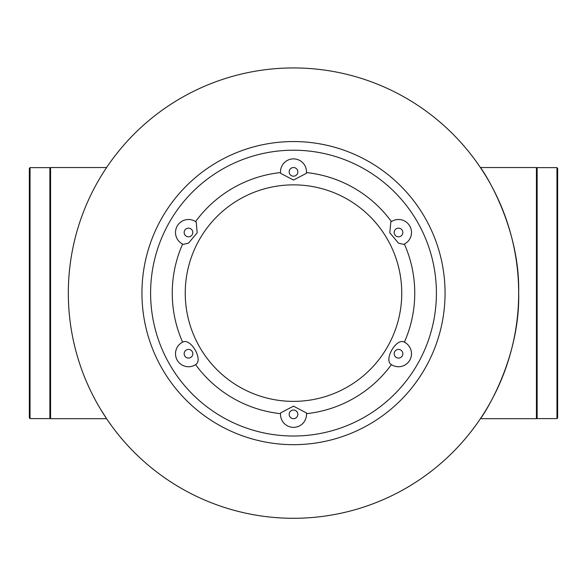 <?xml version="1.0" encoding="UTF-8"?>
<svg xmlns="http://www.w3.org/2000/svg" width="587" height="587" viewBox="0 0 587 587"><rect width="100%" height="100%" fill="white"/><g stroke="black" fill="none" stroke-linecap="round" stroke-linejoin="round"><path stroke-width="0.88" d="M480.408 167.537C480.746 167.097 520.126 224.139 518.673 292.671C520.361 361.878 480.746 419.111 480.408 418.692L536.43 418.692L536.43 167.537L480.408 167.537M106.592 167.537L50.57 167.537L50.57 418.692L106.592 418.692L100.399 408.948M89.407 388.249L86.641 382.078M293.5 518.292A225.181 225.181 0 0 0 488.509 180.525A225.181 225.181 0 0 0 98.491 180.525A225.181 225.181 0 0 0 293.5 518.292M68.319 293.118A225.181 225.181 0 0 0 406.087 488.127A225.181 225.181 0 0 0 406.087 98.11A225.181 225.181 0 0 0 68.319 293.118M293.5 444.675A151.563 151.563 0 0 1 141.937 293.118A151.563 151.563 0 0 1 293.5 141.555A151.563 151.563 0 0 1 445.063 293.118A151.563 151.563 0 0 1 293.5 444.675M150.602 293.118A142.898 142.898 0 0 0 364.953 416.873A142.898 142.898 0 0 0 364.953 169.357A142.898 142.898 0 0 0 150.602 293.118M30.04 418.597L29.35 417.907L29.35 168.322L30.04 167.633L30.04 418.597L49.873 418.597L49.873 167.633L30.04 167.633M50.57 417.907L49.873 418.597M537.127 167.633L537.127 418.597L556.96 418.597L556.96 167.633L537.127 167.633L536.43 168.322M556.96 167.633L557.65 168.322L557.65 417.907L556.96 418.597M293.5 406.16L306.414 412.925L306.473 413.666A121.252 121.252 0 0 0 391.419 364.63L390.803 364.204C384.184 359.097 395.998 338.648 403.717 341.839L404.392 342.155A121.252 121.252 0 0 0 404.392 244.075L403.717 244.39L398.507 243.172L389.827 232.797L390.803 222.025L391.419 221.607A121.252 121.252 0 0 0 306.473 172.563L306.414 173.304L293.5 180.07L280.586 173.304L280.527 172.563A121.252 121.252 0 0 0 195.581 221.607L196.197 222.025L197.166 232.812L188.493 243.172L183.283 244.39L182.608 244.075A121.252 121.252 0 0 0 182.608 342.155L183.283 341.839C191.017 338.662 202.823 359.112 196.197 364.204L195.581 364.63A121.252 121.252 0 0 0 280.527 413.666L280.586 412.925L293.5 406.16M196.197 364.204A12.987 12.987 0 0 1 175.777 356.404A12.987 12.987 0 0 1 183.283 341.839A12.987 12.987 0 0 0 188.493 366.728A12.987 12.987 0 0 0 196.197 364.204M183.283 244.39A12.987 12.987 0 0 1 177.245 225.995A12.987 12.987 0 0 1 196.197 222.025A12.987 12.987 0 0 0 177.245 225.995A12.987 12.987 0 0 0 183.283 244.39M280.586 173.304A12.987 12.987 0 0 1 293.5 158.879A12.987 12.987 0 0 1 306.414 173.304A12.987 12.987 0 0 0 293.5 158.879A12.987 12.987 0 0 0 280.586 173.304M390.803 222.025A12.987 12.987 0 0 1 409.755 225.995A12.987 12.987 0 0 1 403.717 244.39A12.987 12.987 0 0 0 409.755 225.995A12.987 12.987 0 0 0 390.803 222.025M403.717 341.839A12.987 12.987 0 0 1 398.507 366.728A12.987 12.987 0 0 1 390.803 364.204A12.987 12.987 0 0 0 411.223 356.404A12.987 12.987 0 0 0 403.717 341.839M306.414 412.925A12.987 12.987 0 0 1 293.5 427.358A12.987 12.987 0 0 1 280.586 412.925A12.987 12.987 0 0 0 293.5 427.358A12.987 12.987 0 0 0 306.414 412.925M404.392 244.075A121.252 121.252 0 0 1 404.392 342.155M306.473 172.563A121.252 121.252 0 0 1 391.419 221.607M195.581 221.607A121.252 121.252 0 0 1 280.527 172.563M182.608 342.155A121.252 121.252 0 0 1 182.608 244.075M280.527 413.666A121.252 121.252 0 0 1 195.581 364.63M391.419 364.63A121.252 121.252 0 0 1 306.473 413.666M293.5 401.376A108.257 108.257 0 0 0 387.251 238.99A108.257 108.257 0 0 0 199.749 238.99A108.257 108.257 0 0 0 293.5 401.376M398.507 358.07A4.329 4.329 0 0 0 402.256 351.576A4.329 4.329 0 0 0 394.757 351.576A4.329 4.329 0 0 0 398.507 358.07M293.5 418.692A4.329 4.329 0 0 0 297.249 412.199A4.329 4.329 0 0 0 289.751 412.199A4.329 4.329 0 0 0 293.5 418.692M188.493 358.07A4.329 4.329 0 0 0 192.243 351.576A4.329 4.329 0 0 0 184.744 351.576A4.329 4.329 0 0 0 188.493 358.07M188.493 236.818A4.329 4.329 0 0 0 192.243 230.324A4.329 4.329 0 0 0 184.744 230.324A4.329 4.329 0 0 0 188.493 236.818M293.5 176.195A4.329 4.329 0 0 0 297.249 169.702A4.329 4.329 0 0 0 289.751 169.702A4.329 4.329 0 0 0 293.5 176.195M398.507 236.818A4.329 4.329 0 0 0 402.256 230.324A4.329 4.329 0 0 0 394.757 230.324A4.329 4.329 0 0 0 398.507 236.818M50.57 168.322L49.873 167.633M536.43 417.907L537.127 418.597"/></g></svg>
